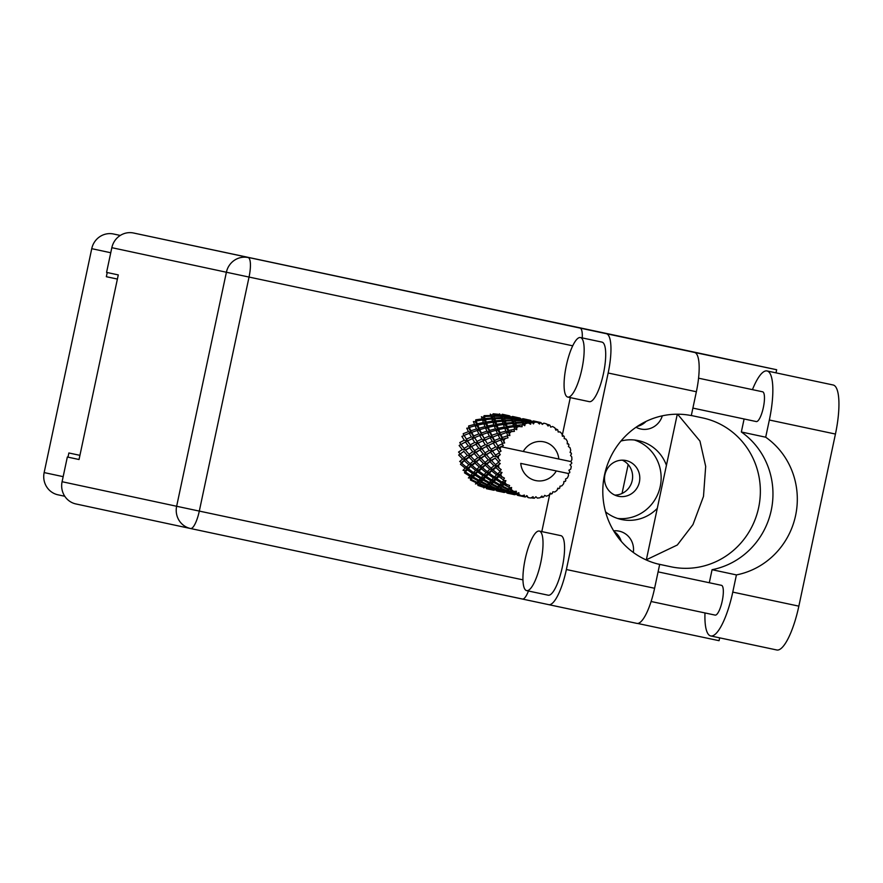 <?xml version="1.0" encoding="UTF-8"?>
<svg xmlns="http://www.w3.org/2000/svg" width="883" height="883" viewBox="0 0 883 883"><rect width="100%" height="100%" fill="white"/><g stroke="black" fill="none" stroke-linecap="round" stroke-linejoin="round"><path stroke-width="1.32" d="M622.305 460.164A18.267 17.627 -77.9 0 1 632.217 480.529A18.267 17.627 -77.9 0 1 614.822 495.098M639.391 482.063A18.267 17.627 -77.9 0 1 618.332 496.257A18.267 17.627 -77.9 0 1 604.91 474.734A18.267 17.627 -77.9 0 1 625.981 460.54A18.267 17.627 -77.9 0 1 639.391 482.063M646.091 421.39A19.029 18.355 -77.9 0 1 637.228 426.434M662.316 415.816A19.029 18.355 -77.9 0 1 640.782 429.006A19.029 18.355 -77.9 0 1 636.036 427.24M605.539 511.831A40.331 38.918 102.1 0 0 621.511 519.513A40.331 38.918 102.1 0 0 657.272 508.387M617.647 518.464A40.331 38.918 102.1 0 0 660.23 486.489A40.331 38.918 102.1 0 0 634.469 440.01M58.013 494.822L64.779 496.268L58.046 494.822A18.874 18.212 -77.9 0 1 58.013 494.822A18.874 18.212 -77.9 0 1 44.15 472.582L91.744 248.675A18.874 18.212 -77.9 0 1 113.488 233.995L120.287 235.441M107.229 272.538L106.346 276.71L117.395 279.072M79.934 455.341L68.874 452.979L67.991 457.14M106.346 276.71L117.406 279.05M613.63 530.838A19.029 18.355 -77.9 0 1 619.138 531.147A19.029 18.355 -77.9 0 1 633.31 552.46M666.433 465.308A40.331 38.918 102.1 0 0 638.409 440.639A40.331 38.918 102.1 0 0 620.959 441.025M628.177 464.546L622.029 493.476M621.224 541.323A19.029 18.355 102.1 0 0 613.961 531.389M752.448 389.635A47.483 12.45 102 0 1 767.04 370.948L767.04 370.948A47.483 12.45 102 0 1 769.347 420.01L765.693 437.206L741.345 431.986L744.104 418.984M767.04 370.948L833.133 384.988A47.483 12.45 102 0 1 833.133 384.988L833.133 384.988A47.483 12.45 102 0 1 835.439 434.05L798.85 606.146A47.483 12.45 102 0 1 776.808 649.987L710.727 635.948A47.483 12.45 102 0 1 704.987 612.945M526.643 590.628A30.441 7.98 -78 0 0 526.654 590.628A30.441 7.98 -78 0 0 540.782 562.515A30.441 7.98 -78 0 0 539.303 531.069L539.303 531.069A30.441 7.98 -78 0 0 525.175 559.182A30.441 7.98 -78 0 0 526.643 590.628L548.2 595.208A30.441 7.98 -78 0 0 548.2 595.208A30.441 7.98 -78 0 0 562.328 567.096A30.441 7.98 -78 0 0 560.86 535.65A30.441 7.98 -78 0 0 560.848 535.65L539.303 531.069M567.78 397.085A30.441 7.98 -78 0 0 567.791 397.085A30.441 7.98 -78 0 0 581.919 368.973A30.441 7.98 -78 0 0 580.44 337.538L580.44 337.538A30.441 7.98 -78 0 0 566.312 365.65A30.441 7.98 -78 0 0 567.78 397.085L589.336 401.666A30.441 7.98 -78 0 0 603.464 373.553A30.441 7.98 -78 0 0 601.996 342.118A30.441 7.98 -78 0 0 601.985 342.107L580.44 337.538M698.563 378.189L762.614 391.798A15.221 3.996 102 0 1 762.614 391.798A15.221 3.996 102 0 1 763.354 407.516A15.221 3.996 102 0 1 756.29 421.566L692.89 408.101M658.089 571.864L721.477 585.33A15.221 3.996 102 0 1 722.217 601.047A15.221 3.996 102 0 1 715.153 615.109L651.102 601.5M190.474 528.509L75.971 503.961A18.874 18.212 -77.9 0 1 75.949 503.961A18.874 18.212 -77.9 0 1 62.086 481.721L176.644 506.268L226.39 272.24L111.832 247.681A18.874 18.212 -77.9 0 1 133.565 233.013L675.495 348.134A18.874 18.212 -77.9 0 1 675.528 348.134L776.665 369.734L694.524 352.438A38.046 9.978 102 0 1 696.367 391.743L691.301 415.573A76.104 73.444 102.1 0 0 604.513 474.933A76.104 73.444 102.1 0 0 659.667 564.436L654.601 588.266A38.046 9.978 102 0 1 636.941 623.398L190.54 528.52A18.874 4.945 -78 0 0 199.304 511.091L522.946 579.844M636.941 623.398A38.046 9.978 102 0 1 636.93 623.398L548.718 604.656A38.046 9.978 -78 0 0 566.378 569.524L654.601 588.266M696.367 391.743L608.155 373.012L566.378 569.524M608.155 373.012A38.046 9.978 -78 0 0 606.312 333.697L580.01 328.068A18.874 4.945 102 0 1 582.25 337.924M570.286 397.615L562.305 435.176M549.778 494.116L541.809 531.61M528.453 591.003A18.874 4.945 102 0 1 522.416 599.016L190.54 528.52A18.874 18.212 102.1 0 1 190.507 528.509A18.874 18.874 0 0 0 190.54 528.52M719.678 637.857L719.071 640.694L637.614 623.453M776.665 369.734L776.002 372.858M67.34 457.008L79.04 459.513L67.34 457.008L62.086 481.721M111.832 247.681L106.578 272.394L118.278 274.911L79.04 459.513M677.294 414.204L646.334 559.888M646.102 559.899L677.327 544.999L692.989 524.557L703.486 496.434L705.683 466.39L699.954 441.081L677.592 414.204M691.323 415.507L702.625 417.913A76.104 73.444 -77.9 0 1 702.747 417.946A76.104 73.444 -77.9 0 1 758.629 507.681A76.104 73.444 -77.9 0 1 670.981 566.787L657.736 563.972M709.303 582.747L712.073 569.701L736.422 574.91L732.769 592.107A47.483 12.45 102 0 1 710.727 635.948M736.422 574.91A76.104 73.444 102.1 0 0 795.594 515.517A76.104 73.444 102.1 0 0 765.693 437.206M712.073 569.701A76.104 73.444 102.1 0 0 771.245 510.308A76.104 73.444 102.1 0 0 741.345 431.986M563.884 481.853L565.363 481.323A38.046 36.722 102.1 0 0 565.793 480.661L565.517 479.005L567.283 478.089A38.046 36.722 102.1 0 0 568.497 475.584L568.244 473.465L556.279 470.937A19.79 19.095 102.1 0 1 535.661 480.562A19.79 19.095 102.1 0 1 520.738 463.387L568.166 473.454L569.601 472.813A38.046 36.722 102.1 0 0 569.866 472.063L568.895 470.22L570.694 469.193A38.046 36.722 102.1 0 0 571.014 467.824A38.046 36.722 102.1 0 0 571.279 466.456L570.054 464.789L571.687 463.498A38.046 36.722 102.1 0 0 571.754 462.714L570.782 461.544M500.153 414.822L500.584 415.816L493.84 415.551L493.387 414.27L500.153 414.822L501.555 416.323L499.546 413.873L499.966 414.458L493.2 413.785L491.897 415.429L490.319 414.116L490.793 415.529L484.127 415.661L483.266 417.582L481.423 416.721L482.129 418.906L475.771 419.8L475.396 421.875L473.387 421.522L474.524 424.403L468.641 425.948L468.774 428.045L466.743 428.211L468.443 431.655L463.189 433.708L463.818 435.694L461.886 436.39L464.281 440.22L459.756 442.593L460.849 444.359L459.127 445.518L462.306 449.546L458.553 452.052L460.209 453.895L463.829 451.379L467.405 455.44L464.05 457.935L460.209 453.895M463.829 451.379L458.652 455.032L462.615 459.061L459.668 461.489L461.456 462.471L460.484 464.337L465.22 468.156L463.023 470.308L464.999 470.794L465.363 471.941L467.449 469.844L472.56 473.487L470.705 475.429L465.363 471.941M469.59 447.758L472.758 451.787L469.016 454.292L465.562 450.242L471.312 446.599L465.396 450.01L462.306 449.546M464.513 460.871L468.873 464.811L466.301 467.129L461.677 463.277L465.705 459.138L461.456 462.471L461.677 463.277M470.12 463.73L465.882 459.756L469.116 457.273L473.078 461.301L470.12 463.73L471.919 464.712L468.2 467.88L466.301 467.129M469.116 457.273L470.507 455.716L465.705 459.138L465.882 459.756M464.05 457.935L465.705 459.138L462.615 459.061M474.292 453.619L477.858 457.681L474.502 460.175L470.661 456.136L475.86 452.251L470.507 455.716L467.405 455.44M470.937 466.577L475.672 470.396L473.476 472.548L468.487 468.851L471.919 464.712L472.129 465.518L474.966 463.111L479.326 467.052L476.754 469.37L472.129 465.518M468.487 468.851L468.2 467.88L464.999 470.794L464.491 472.846L469.933 476.268L468.398 477.957L470.44 477.924L471.036 479.37L472.482 477.758L478.233 480.904L476.986 482.306L471.036 479.37M474.966 463.111L476.158 461.379L471.919 464.712L468.873 464.811M479.568 459.513L483.531 463.542L480.573 465.97L476.345 461.997L480.959 457.957L476.158 461.379L473.078 461.301M516.136 493.045A38.046 36.722 102.1 0 0 516.798 493.431L516.114 494.061L509.712 491.787L510.639 490.816L516.136 493.045L516.389 491.246L513.729 491.445L511.114 490.297L511.621 487.526L509.436 487.813L508.354 489.039L502.416 486.091L503.851 484.48L508.895 487.261L509.601 485.484L504.568 483.685L505.904 480.639L503.696 480.451L502.074 482.162L496.743 478.663L498.829 476.566L503.299 479.778L504.447 478.133L499.855 475.573L502.041 472.471L499.921 471.82L497.67 473.862L493.056 469.999L495.882 467.593L499.701 471.069L501.235 469.668L497.25 466.478L500.275 463.542L498.354 462.46L495.418 464.657L491.577 460.617L495.197 458.1L498.321 461.666L500.175 460.606L496.941 456.964L498.619 455.904A38.046 36.722 102.1 0 0 498.376 458.619A38.046 36.722 102.1 0 0 498.365 458.685M519.359 494.778A38.046 36.722 102.1 0 0 521.842 495.838L519.061 494.999L518.851 492.703L516.798 493.431M525.01 496.952L518.189 495.418L524.568 496.765L524.381 495.065L521.842 495.838M524.568 496.765A38.046 36.722 102.1 0 0 525.308 496.963L524.866 496.908M527.294 496.743L526.522 495.639L528.122 497.604L527.118 495.838L525.308 496.963M528.122 497.604A38.046 36.722 102.1 0 0 530.793 497.99L533.067 496.699L533.663 498.178A38.046 36.722 102.1 0 0 534.436 498.189L535.904 496.743L537.317 498.089A38.046 36.722 102.1 0 0 540.01 497.769L541.897 496.047L542.857 497.217A38.046 36.722 102.1 0 0 543.597 497.03L544.679 495.352L546.378 496.18A38.046 36.722 102.1 0 0 548.917 495.197L550.33 493.144L551.555 493.928A38.046 36.722 102.1 0 0 552.228 493.553L552.868 491.765L554.734 492.019A38.046 36.722 102.1 0 0 556.963 490.418L557.835 488.178L559.215 488.52A38.046 36.722 102.1 0 0 559.789 487.979L559.965 486.202L561.853 485.86A38.046 36.722 102.1 0 0 563.63 483.741L563.928 481.456L565.363 481.323M498.321 461.666A38.046 36.722 102.1 0 0 498.354 462.46M498.597 465.429A38.046 36.722 102.1 0 0 499.027 468.178M499.701 471.069A38.046 36.722 102.1 0 0 499.921 471.82M500.871 474.624A38.046 36.722 102.1 0 0 501.952 477.162M503.299 479.778A38.046 36.722 102.1 0 0 503.696 480.451M505.286 482.913A38.046 36.722 102.1 0 0 506.952 485.087M508.895 487.261A38.046 36.722 102.1 0 0 509.436 487.813M511.588 489.767A38.046 36.722 102.1 0 0 513.729 491.445M477.913 472.085L483.012 475.727L481.158 477.67L475.827 474.182L478.652 470.12L475.451 473.034L473.476 472.548M483.928 474.789L478.939 471.092L481.39 468.818L486.136 472.637L483.928 474.789L485.915 475.275L483.189 477.902L481.158 477.67M475.827 474.182L475.451 473.034L470.44 477.924L470.451 480.032L476.478 482.88L475.484 483.961L477.449 483.398L478.343 485.065L479.27 484.094L485.54 486.61L484.745 487.339L478.343 485.065M481.39 468.818L482.372 466.952L478.652 470.12L478.939 471.092M476.754 469.37L478.652 470.12L475.672 470.396M485.429 465.352L489.778 469.292L487.217 471.621L482.593 467.758L486.621 463.63L482.372 466.952L479.326 467.052M485.407 477.328L490.849 480.749L489.314 482.438L483.663 479.204L485.407 477.328L485.915 475.275L486.279 476.423L488.376 474.326L493.465 477.968L491.621 479.922L486.279 476.423M483.663 479.204L483.189 477.902L477.449 483.398L477.968 485.429L484.425 487.582L483.807 487.924L486.632 486.522L485.584 486.875L486.82 488.696L493.498 490.186M488.376 474.326L489.116 472.361L485.915 475.275L483.012 475.727M491.853 471.058L496.588 474.877L494.392 477.03L489.403 473.332L492.824 469.193L489.116 472.361L486.136 472.637M493.398 482.239L499.138 485.385L497.902 486.798L491.952 483.851L493.398 482.239L493.641 480.142L491.356 482.405L489.314 482.438M499.778 484.679L494.116 481.445L495.871 479.568L501.312 482.99L499.778 484.679L501.809 484.646L499.921 486.489L497.902 486.798M491.952 483.851L491.356 482.405L486.632 486.522L487.692 488.277L488.431 487.67L494.877 489.822L487.692 488.277M495.871 479.568L496.367 477.526L493.641 480.142L494.116 481.445M491.621 479.922L493.641 480.142L490.849 480.749M498.829 476.566L499.568 474.601L496.367 477.526L493.465 477.968M501.82 486.754L507.846 489.601L506.853 490.683L500.661 488.056L501.82 486.754L501.809 484.646L502.416 486.091M500.661 488.056L499.921 486.489L496.047 489.116L497.272 490.937L503.95 492.427M503.851 484.48L504.105 482.383L501.809 484.646L499.138 485.385M505.904 480.639L504.105 482.383L501.312 482.99M510.639 490.816L510.374 488.729L506.853 490.683M509.712 491.787L508.829 490.12L506.5 491.356L507.725 493.178L514.414 494.668M511.621 487.526L510.374 488.729L511.114 490.297M508.354 489.039L510.374 488.729L507.846 489.601M465.529 450.164L461.047 444.403L465.451 441.986L468.244 445.937L464.094 448.409L464.701 449.149M466.202 441.61L461.047 444.403M466.423 439.16L464.149 435.385L469.292 433.266L471.334 436.919L466.423 439.16L467.306 441.059L464.281 440.22M465.396 450.01L460.849 444.359M476.621 443.873L475.915 444.226L478.696 448.178L474.546 450.65L471.5 446.643L477.758 443.299L471.312 446.599L468.244 445.937M469.016 454.292L470.661 456.136M480.043 449.999L483.222 454.028L479.469 456.533L476.025 452.482L481.765 448.84L475.86 452.251L472.758 451.787M474.502 460.175L476.345 461.997M484.745 455.86L488.31 459.922L484.966 462.416L481.125 458.376L486.312 454.491L480.959 457.957L477.858 457.681M480.573 465.97L482.593 467.758M490.021 461.754L493.994 465.783L491.036 468.211L486.798 464.237L491.412 460.198L486.621 463.63L483.531 463.542M487.217 471.621L489.116 472.361L489.403 473.332M495.882 467.593L497.074 465.86L492.824 469.193L489.778 469.292M494.392 477.03L496.367 477.526L496.743 478.663M502.041 472.471L499.568 474.601L496.588 474.877M502.074 482.162L504.105 482.383L504.568 483.685M470.209 444.833L467.549 440.915L472.339 438.63L474.734 442.46L470.209 444.833L471.5 446.643M469.292 433.266L471.29 432.836L468.443 431.655M467.493 440.959L464.149 435.385M472.339 438.63L474.281 437.935L471.334 436.919M467.306 441.059L475.131 451.356M477.957 443.2L474.734 442.46M487.118 446.092L486.378 446.467L489.149 450.418L485.01 452.891L481.963 448.884L488.222 445.54L481.765 448.84L478.696 448.178M479.469 456.533L481.125 458.376M490.506 452.239L493.674 456.268L489.922 458.774L486.478 454.723L492.217 451.081L486.312 454.491L483.222 454.028M484.966 462.416L486.798 464.237M495.197 458.1L491.412 460.198L488.31 459.922M491.036 468.211L493.056 469.999M500.275 463.542L497.074 465.86L493.994 465.783M497.67 473.862L499.568 474.601L499.855 475.573M476.886 441.401L474.601 437.626L479.745 435.507L481.798 439.16L476.886 441.401L477.758 443.299L482.791 440.871L485.197 444.701L480.661 447.074L474.601 437.626M473.641 435.948L471.71 432.35L477.195 430.462L478.895 433.895L473.641 435.948L474.281 437.935L471.29 432.836L471.71 432.35M470.904 430.772L469.303 427.416L475.087 425.772L476.489 428.95L470.904 430.772L471.29 432.836L468.774 428.045L469.303 427.416M475.087 425.772L477.129 425.871L474.524 424.403M477.195 430.462L479.237 430.286L476.489 428.95M479.745 435.507L481.754 435.076L478.895 433.895M482.791 440.871L484.734 440.175L481.798 439.16M480.661 447.074L481.963 448.884M488.409 445.451L485.197 444.701M485.606 453.63L477.758 443.299M497.637 448.299L496.831 448.707L499.259 452.184A38.046 36.722 102.1 0 0 499.094 452.957L495.462 455.131L492.416 451.125L498.674 447.78L492.217 451.081L489.149 450.418M489.922 458.774L491.577 460.617M498.619 455.904L500.275 454.657L496.765 456.732L493.674 456.268M495.418 464.657L497.25 466.478M484.094 438.189L482.173 434.591L487.648 432.703L489.359 436.136L484.094 438.189L484.734 440.175L490.208 437.747L492.25 441.401L487.35 443.641L485.054 439.866M481.367 433.012L479.756 429.657L485.551 428.012L486.952 431.191L481.367 433.012L481.754 435.076L482.173 434.591M479.105 428.189L477.78 425.098L483.851 423.763L484.977 426.644L479.105 428.189L479.237 430.286L479.756 429.657M477.25 423.763L476.202 420.992L482.493 419.988L483.387 422.527L477.25 423.763L477.129 425.871L477.78 425.098M482.493 419.988L484.436 420.595L482.129 418.906M487.35 443.641L479.237 430.286L475.396 421.875L476.202 420.992M483.851 423.763L485.86 424.127L483.387 422.527M485.551 428.012L487.582 428.112L484.977 426.644M487.648 432.703L489.69 432.527L486.952 431.191M490.208 437.747L492.217 437.317L489.359 436.136M491.125 449.315L488.465 445.396L493.255 443.111L495.661 446.941L491.125 449.315L492.416 451.125M488.222 445.54L496.886 456.875M493.255 443.111L495.197 442.416L492.25 441.401M498.862 447.692L495.661 446.941M500.275 454.657L499.094 452.957M491.82 435.253L490.208 431.897L496.003 430.264L497.405 433.432L491.82 435.253L492.217 437.317L498.111 434.944L499.822 438.376L494.557 440.429L492.626 436.831M489.557 430.429L488.244 427.339L494.303 426.003L495.44 428.884L489.557 430.429L489.69 432.527L490.208 431.897M487.703 426.003L486.654 423.233L492.946 422.229L493.851 424.767L487.703 426.003L487.582 428.112L488.244 427.339M486.235 422.041L485.396 419.613L491.875 418.961L492.582 421.147L486.235 422.041L485.86 424.127L486.654 423.233M485.054 418.586L484.403 416.511L491.025 416.257L491.588 418.056L485.054 418.586L484.436 420.595L485.396 419.613M491.025 416.257L492.747 417.35L490.793 415.529M494.557 440.429L495.197 442.416L492.217 437.317L485.86 424.127L483.266 417.582L484.403 416.511M491.875 418.961L493.729 419.822L491.588 418.056M492.946 422.229L494.888 422.836L492.582 421.147M494.303 426.003L496.312 426.357L493.851 424.767M496.003 430.264L498.045 430.352L495.44 428.884M498.111 434.944L500.142 434.767L497.405 433.432M497.802 445.882L495.518 442.107L500.661 439.988L502.449 443.2A38.046 36.722 102.1 0 0 502.096 443.906L497.802 445.882L498.674 447.78L500.926 446.655A38.046 36.722 102.1 0 0 500.904 446.71A38.046 36.722 102.1 0 0 500.021 449.292L495.518 442.107M500.661 439.988L502.67 439.557L499.822 438.376M499.259 452.184L501.036 451.114L500.021 449.292M569.601 472.813L568.155 473.443M570.694 461.544L571.754 462.714M500.926 446.655L503.354 445.639L502.096 443.906M500.01 432.67L498.696 429.579L504.756 428.244L505.893 431.125L500.01 432.67L500.142 434.767L506.467 432.504L507.681 435.286L509.888 435.551L509.149 431.82L514.392 431.357L514.005 429.392L508.619 430.485L507.57 427.714L513.862 426.71L514.646 428.928L516.732 429.657L516.765 426.334L522.096 426.743L522.162 424.833L516.434 425.308L515.771 423.244L522.394 422.979L522.891 424.546L524.767 425.694L525.429 422.946L528.277 422.968L530.639 424.237L531.136 422.493L525.208 422.273L524.767 420.992L531.533 421.544L533.464 423.906L534.601 421.886L537.482 422.251L539.491 423.983L540.352 422.527L533.983 421.125L540.815 422.516M498.167 428.244L497.107 425.474L503.409 424.469L504.303 427.008L498.167 428.244L498.045 430.352L498.696 429.579M496.688 424.281L495.849 421.853L502.328 421.202L503.045 423.387L496.688 424.281L496.312 426.357L497.107 425.474M495.518 420.827L494.855 418.752L501.478 418.498L502.052 420.297L495.518 420.827L494.888 422.836L495.849 421.853M494.59 417.902L494.061 416.224L500.782 416.357L501.246 417.769L494.59 417.902L493.729 419.822L494.855 418.752M502.449 443.2L504.646 442.99L503.078 439.072L508.012 437.791L507.173 435.882L502.284 437.493L500.672 434.138M500.904 446.71L558.818 459.028A19.79 19.095 102.1 0 0 543.884 441.853A19.79 19.095 102.1 0 0 523.266 451.478M558.818 459.028L570.771 461.555L571.875 459.734A38.046 36.722 102.1 0 0 571.776 456.941L570.539 455.396L571.456 453.983A38.046 36.722 102.1 0 0 571.334 453.2L570.197 452.118M540.683 422.493L542.294 424.403L543.939 423.189A38.046 36.722 102.1 0 1 546.533 423.928L548.089 426.025L549.237 424.922A38.046 36.722 102.1 0 1 549.943 425.22L550.705 427.151L552.537 426.489A38.046 36.722 102.1 0 1 554.866 427.869L555.893 430.22L557.239 429.535A38.046 36.722 102.1 0 1 557.846 430.01L558.144 431.975L560.043 431.908A38.046 36.722 102.1 0 1 561.963 433.851L562.416 436.29L563.851 436.081A38.046 36.722 102.1 0 1 564.314 436.699L564.171 438.586L565.981 439.105A38.046 36.722 102.1 0 1 567.361 441.489L567.25 443.884L568.641 444.138A38.046 36.722 102.1 0 1 568.95 444.855L568.387 446.555L569.976 447.626A38.046 36.722 102.1 0 1 570.738 450.297L570.087 452.493L571.334 453.2M541.113 422.637A38.046 36.722 102.1 0 0 540.352 422.527M537.482 422.251A38.046 36.722 102.1 0 0 534.778 422.217M531.897 422.405A38.046 36.722 102.1 0 0 531.136 422.493M528.277 422.968A38.046 36.722 102.1 0 0 525.65 423.63M522.891 424.546A38.046 36.722 102.1 0 0 522.162 424.833M519.502 426.025A38.046 36.722 102.1 0 0 517.107 427.339M514.646 428.928A38.046 36.722 102.1 0 0 514.005 429.392M511.71 431.224A38.046 36.722 102.1 0 0 509.69 433.111M507.681 435.286A38.046 36.722 102.1 0 0 507.173 435.882M505.385 438.255A38.046 36.722 102.1 0 0 503.873 440.584M493.84 415.551L492.747 417.35L491.897 415.429L493.387 414.27M500.782 416.357L502.361 417.67L500.584 415.816M502.284 437.493L502.67 439.557L498.045 430.352L492.747 417.35L494.061 416.224M501.478 418.498L503.211 419.591L501.246 417.769M502.328 421.202L504.182 422.063L502.052 420.297M503.409 424.469L505.352 425.087L503.045 423.387M504.756 428.244L506.765 428.608L504.303 427.008M506.467 432.504L508.498 432.593L505.893 431.125M504.646 442.99L502.67 439.557L503.078 439.072M507.14 426.522L506.312 424.094L512.791 423.443L513.498 425.628L507.14 426.522L506.765 428.608L507.57 427.714M505.97 423.067L505.308 420.992L511.941 420.738L512.504 422.538L505.97 423.067L505.352 425.087L506.312 424.094M505.043 420.142L504.513 418.465L511.235 418.597L511.71 420.01L505.043 420.142L504.182 422.063L505.308 420.992M504.292 417.791L503.851 416.511L510.617 417.063L511.036 418.056L504.292 417.791L503.211 419.591L504.513 418.465M503.652 416.025L503.233 415.165L510.418 416.699L503.652 416.025L502.361 417.67L503.851 416.511M509.999 416.114L512.019 418.575L513.696 417.405L520.882 418.939L514.105 418.266L513.696 417.405M509.314 415.772L502.604 414.403L509.436 415.783M505.992 415.054L502.394 414.293L500.749 415.562L502.604 414.403M503.045 414.855L501.555 416.323L503.233 415.165M510.617 417.063L512.019 418.575L511.202 417.802L513.056 416.644L519.899 418.034M511.235 418.597L512.813 419.911L511.036 418.056M511.941 420.738L513.663 421.831L511.71 420.01M512.791 423.443L514.634 424.304L512.504 422.538M513.862 426.71L515.804 427.328L513.498 425.628M508.619 430.485L508.498 432.593L509.149 431.82M515.506 422.383L514.977 420.705L521.698 420.838L522.162 422.251L515.506 422.383L514.634 424.304L515.771 423.244M514.756 420.032L514.303 418.752L521.08 419.304L521.489 420.297L514.756 420.032L513.663 421.831L514.977 420.705M520.451 418.354L522.471 420.816L524.149 419.646L531.345 421.18L524.568 420.507L524.149 419.646M519.778 418.012L513.056 416.644M516.445 417.295L512.339 416.478L511.202 417.802M512.184 416.577L511.467 416.897M513.498 417.096L512.019 418.575L512.813 419.911L514.303 418.752M514.105 418.266L512.813 419.911L515.804 427.328L516.765 426.334M521.08 419.304L522.471 420.816L521.654 420.043L523.52 418.884L530.363 420.275M521.698 420.838L523.266 422.151L521.489 420.297M522.394 422.979L524.127 424.072L522.162 422.251M516.434 425.308L515.804 427.328L516.732 429.657M530.915 420.595L532.935 423.056L534.601 421.886M530.23 420.253L523.52 418.884M526.908 419.535L522.802 418.719L521.654 420.043M522.648 418.818L521.919 419.138M523.961 419.337L522.471 420.816L523.266 422.151L524.767 420.992M524.568 420.507L523.266 422.151L524.127 424.072L525.429 422.946M531.533 421.544L532.935 423.056L532.118 422.284L533.983 421.125M525.208 422.273L524.127 424.072L524.767 425.694M537.361 421.776L533.255 420.97L532.118 422.284M533.1 421.059L532.383 421.379M534.414 421.577L532.935 423.056L533.464 423.906M543.939 423.189L542.835 423.619M549.237 424.922L546.72 424.171M557.239 429.535L555.219 428.663M563.851 436.081L562.206 435.12M568.641 444.138L567.294 443.111M520.738 463.387L556.279 470.937M557.559 488.895L559.215 488.52M495.926 490.021L496.434 490.617M485.584 486.875L486.577 488.707L489.899 489.425M496.345 490.606L495.142 488.917L496.555 490.771L500.352 491.665M549.656 494.127L551.555 493.928M506.378 492.261L506.897 492.857M496.555 490.771L496.047 489.116M493.641 490.231L486.82 488.696M487.394 488.465L486.632 486.522L484.745 487.339M506.809 492.846L505.606 491.158L507.008 493.012L510.816 493.906M540.661 497.195L542.857 497.217M516.831 494.502L517.361 495.098M507.008 493.012L506.5 491.356M504.105 492.471L497.272 490.937M497.857 490.716L497.096 488.763L494.259 490.164M479.27 484.094L479.005 482.008L476.478 482.88M488.431 487.67L487.913 485.639L485.54 486.61M517.272 495.087L516.058 493.398L517.471 495.253L521.279 496.147M531.08 497.835L533.663 498.178M517.471 495.253L516.952 493.597L518.189 495.418M514.557 494.712L507.725 493.178M504.712 492.405L498.155 490.518L498.884 489.91L505.341 492.063L504.712 492.405L507.559 491.003L508.608 492.758L509.336 492.151L515.804 494.303L508.608 492.758M495.197 489.579L488.796 487.306L489.723 486.334L495.992 488.851L495.197 489.579L497.096 488.763L498.155 490.518M485.937 486.202L479.745 483.575L480.904 482.273L486.93 485.12L485.937 486.202L487.913 485.639L488.796 487.306M472.482 477.758L472.725 475.661L469.933 476.268M476.986 482.306L479.005 482.008L479.745 483.575M480.904 482.273L480.904 480.164L478.233 480.904M489.723 486.334L489.469 484.248L486.93 485.12M498.884 489.91L498.365 487.88L495.992 488.851M508.31 492.957L507.559 491.003L505.661 491.82L499.248 489.546L500.186 488.575L506.445 491.091L505.661 491.82M519.061 494.999L518.012 493.244L515.175 494.646M496.389 488.442L490.197 485.816L491.367 484.513L497.394 487.361L496.389 488.442L498.365 487.88L499.248 489.546M487.438 484.557L481.5 481.61L482.935 479.999L488.685 483.144L487.438 484.557L489.469 484.248L490.197 485.816M478.862 480.197L473.2 476.963L474.955 475.087L480.396 478.509L478.862 480.197L480.904 480.164L481.5 481.61M465.22 468.156L468.2 467.88L467.449 469.844M470.705 475.429L472.725 475.661L473.2 476.963M472.56 473.487L475.451 473.034L474.955 475.087M480.396 478.509L483.189 477.902L482.935 479.999M488.685 483.144L491.356 482.405L491.367 484.513M497.394 487.361L499.921 486.489L500.186 488.575M506.445 491.091L508.829 490.12L509.336 492.151M518.851 492.703L516.952 493.597M516.114 494.061L518.012 493.244L518.763 495.197M509.888 435.551L502.361 417.67L500.749 415.562M501.036 451.114L498.674 447.78M113.488 233.995L120.265 235.452M110.75 252.748L91.744 248.675M44.15 472.582L63.157 476.654M572.703 345.816L249.039 277.063L199.304 511.091L176.644 506.268A18.874 18.212 102.1 0 0 190.507 528.509L75.949 503.961M606.312 333.697L694.524 352.438M728.177 359.414L675.495 348.134M133.565 233.013L580.01 328.068M657.184 563.829L670.981 566.787M249.039 277.063A18.874 4.945 -78 0 0 248.134 257.56A18.874 18.212 -77.9 0 0 226.39 272.24L249.039 277.063M732.769 592.107L798.85 606.146M769.347 420.01L835.439 434.05M502.25 414.248L504.359 414.701M512.714 416.489L514.822 416.942M523.166 418.73L525.275 419.182M533.619 420.97L535.727 421.423M486.445 488.685L488.266 489.083M495.495 489.535L496.191 490.418M496.908 490.926L498.729 491.323M484.072 487.802L486.378 486.654M505.948 491.787L506.632 492.637M507.361 493.167L509.182 493.564M494.502 490.054L496.853 488.884M516.412 494.027L517.085 494.877M517.813 495.407L519.634 495.805M504.988 492.284L507.317 491.125M526.721 496.08L527.559 497.129M515.451 494.524L517.758 493.376M542.03 424.006L543.211 423.387M531.091 420.805L532.736 422.802M531.765 421.655L532.736 421.158M520.628 418.564L522.283 420.573M521.312 419.414L522.272 418.917M510.164 416.301L511.82 418.332M510.849 417.184L511.842 416.666M499.723 414.083L501.356 416.07"/></g></svg>
